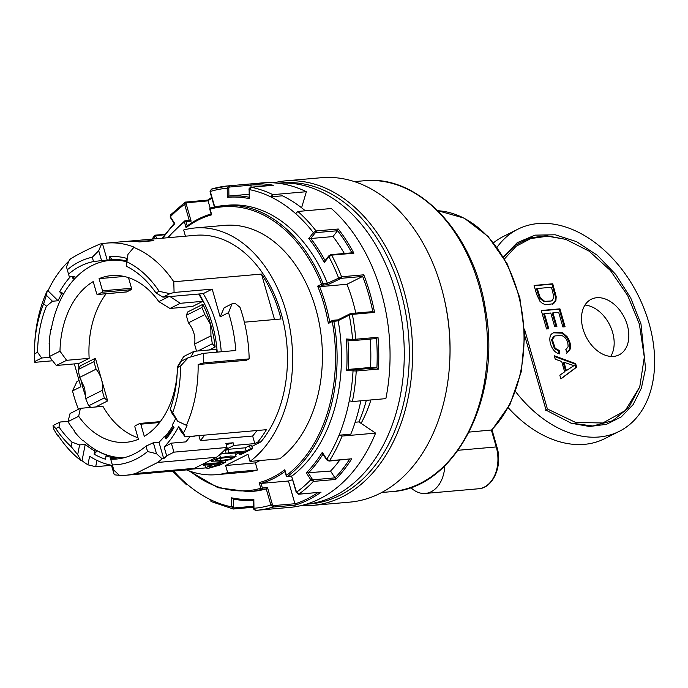 <?xml version="1.0" encoding="UTF-8"?>
<svg xmlns="http://www.w3.org/2000/svg" width="688" height="688" viewBox="0 0 688 688"><rect width="100%" height="100%" fill="white"/><g stroke="black" fill="none" stroke-linecap="round" stroke-linejoin="round"><path stroke-width="1.03" d="M301.06 505.603L312.455 505.405L349.882 502.12A162.832 113.924 -95 0 0 449.66 363.006A162.832 113.924 -95 0 0 443.889 297.293A162.832 113.924 -95 0 0 334.23 177.616A162.832 113.924 -95 0 0 321.391 177.71L283.963 180.996A162.832 113.924 85 0 1 296.803 180.901A162.832 113.924 85 0 1 412.327 342.375A162.832 113.924 85 0 1 312.455 505.405A162.832 113.924 85 0 1 301.12 505.594M449.66 363.006L449.737 361.621A156.047 109.177 -95 0 0 444.207 298.652L443.889 297.293M610.712 356.418A31.098 21.405 63.4 0 0 609.637 324.822A31.098 21.405 63.4 0 0 584.955 305.068M564.65 371.821L561.683 361.458L555.25 359.239L554.253 355.756L575.65 363.625L576.664 367.16L560.892 378.933L559.826 375.201L564.65 371.821M524.703 335.615L546.074 410.177L571.418 423.283L589.521 426.491L606.463 424.324L621.273 416.885L633.132 404.604L641.379 388.161L645.559 368.476L640.975 323.919L630.733 297.999L615.786 274.512L597.261 255.257L576.57 241.669L555.268 234.789L534.963 235.141L517.213 242.692L503.332 256.865M515.561 391.601A113.073 77.847 63.4 0 0 619.243 431.359A113.073 77.847 63.4 0 0 638.137 295.376A113.073 77.847 63.4 0 0 517.849 229.207A113.073 77.847 63.4 0 0 497.054 247.319M556.884 326.516L554.7 326.714L550.77 313.014L544.414 313.573L548.775 328.769L546.564 328.967L541.267 310.486L559.946 308.852L565.08 326.757L562.879 326.946L558.682 312.318L552.963 312.825L556.884 326.516M539.891 301.189L536.649 294.369L534.086 285.434L552.756 283.791L556.205 296.76L555.913 300.501L553.556 303.718L545.438 304.75L542.23 303.296L539.891 301.189M566.37 370.626L574.179 365.491A33.531 23.082 -116.6 0 1 570.223 364.468L563.962 362.232L566.37 370.626L565.639 370.995L563.231 362.602L563.962 362.232M551.501 287.266L537.225 288.513L540.183 297.612L544.681 301.361L551.372 300.966L552.602 300.028L553.823 296.743L551.501 287.266M551.372 300.966L543.941 301.731L539.452 297.981L536.494 288.883L537.225 288.513M277.918 183.223L282.028 182.87A161.13 112.737 85 0 1 408.431 333.517A161.13 112.737 85 0 1 310.219 503.9L306.117 504.261M567.308 352.824L565.803 349.65L568.056 346.89C568.262 341.351 566.198 337.567 561.864 335.555L554.941 335.907L552.318 339.476L555.182 348.317L559.482 350.588L559.791 353.916C550.555 352.48 546.926 335.856 552.438 333.456L553.78 332.614L562.586 332.743L567.093 336.656C569.974 340.99 571.04 345.084 570.3 348.945L567.308 352.824M508.251 407.743A113.073 77.847 63.4 0 0 604.58 438.712L619.243 431.359M517.849 229.207L503.186 236.56A113.073 77.847 63.4 0 0 493.563 242.752M469.147 432.09L491.937 429.966L510.049 404.303L521.315 371.563L524.686 334.884L519.844 297.809L507.254 263.917L488.11 236.483L464.219 218.139L437.852 210.709M361.08 423.352A123.814 86.628 -95 0 0 370.927 399.943M306.143 504.252A161.13 112.737 -95 0 0 403.4 333.964A161.13 112.737 -95 0 0 277.943 183.232M552.756 283.791L552.025 284.161L555.474 297.121L555.173 300.871L552.369 304.363M189.828 436.82L194.093 436.45A105.161 73.573 -95 0 0 194.42 436.011M177.478 367.426A83.678 58.549 -95 0 0 177.495 366.713L183.739 356.479L194.05 351.31L190.808 356.96M177.495 366.713L178.123 366.394M198.694 294.025A98.943 69.23 85 0 1 202.814 301.318L192.502 306.487L169.97 308.465L158.833 301.628A83.678 58.549 85 0 0 111.422 275.604A83.678 58.549 85 0 0 99.063 278.649L124.115 276.447M202.814 301.318L180.282 303.296L169.988 296.545M177.237 372.371A83.678 58.549 -95 0 1 144.282 436.33L140.799 424.178A1.127 0.791 -95 0 0 139.759 423.473L135.355 425.683A1.127 0.791 -95 0 0 134.934 427.119L138.417 439.271A83.678 58.549 -95 0 1 126.059 442.315A83.678 58.549 -95 0 1 78.656 416.292L67.957 421.658A98.943 69.23 -95 0 0 74.622 431.127L74.209 431.342A99.511 69.626 -95 0 0 82.612 440.552L83.067 440.32A98.943 69.23 -95 0 0 124.175 457.701M67.957 421.658L70.081 413.497L80.393 408.328L78.656 416.292M49.295 356.573L59.985 351.207L66.624 360.314L56.313 365.483L49.295 356.573A98.943 69.23 85 0 1 49.536 343.639L49.123 343.845A99.511 69.626 85 0 1 50.792 329.586L51.247 329.354A98.943 69.23 85 0 1 110.089 260.399A98.943 69.23 85 0 1 126.454 261.715M165.344 436.269A98.943 69.23 -95 0 0 172.722 425.898M128.484 277.642L131.528 288.263A1.127 0.791 85 0 1 131.098 289.691L126.704 291.901A1.127 0.791 85 0 1 126.282 291.936M131.528 288.263L102.555 290.8L99.063 278.649M180.282 303.296L169.97 308.465M59.985 351.207A83.678 58.549 85 0 1 93.207 281.59L96.69 293.75A1.127 0.791 85 0 0 97.73 294.447L102.125 292.237A1.127 0.791 85 0 0 102.555 290.8M66.624 360.314L89.156 358.336A83.678 58.549 85 0 1 106.141 293.75M56.313 365.483L78.845 363.505L89.156 358.336M80.393 408.328L102.925 406.341A83.678 58.549 85 0 0 137.978 437.731M95.417 358.242L101.532 379.578A20.356 14.009 63.4 0 0 96.079 369.181L93.921 361.656L95.417 358.242L80.281 365.835L78.303 369.49L93.921 361.656M96.079 369.181L79.636 377.42A97.249 68.043 85 0 1 78.303 369.49M95.555 406.995L107.655 400.923L104.318 397.931L102.168 390.414L85.725 398.653L84.676 388.041L79.636 377.42M90.954 407.399L88.709 405.765L104.318 397.931M88.709 405.765A97.249 68.043 85 0 1 85.725 398.653M102.168 390.414A20.356 14.009 63.4 0 0 101.532 379.578L107.655 400.923M211.388 189.148L210.021 191.711L211.388 189.148A162.832 113.924 85 0 1 227.952 185.915L261.431 182.974A162.832 113.924 85 0 1 306.366 191.711L301.585 207.785M351.869 252.823A161.697 113.133 -95 0 0 337.567 230.669A1.127 0.791 85 0 1 337.516 230.747L316.11 232.621A1.135 0.49 147.2 0 0 314.726 233.43A1.127 0.645 -142.1 0 1 313.375 232.647A160.571 112.342 -95 0 0 295.651 213.641L297.87 211.457L331.349 208.524A162.832 113.924 85 0 1 385.865 398.636L352.385 401.568L349.298 400.717A160.571 112.342 -95 0 0 353.03 370.952A1.127 0.8 -86.5 0 1 353.821 369.757L376.835 367.856A1.127 0.791 85 0 1 376.904 367.865L378.443 369.069L356.229 371.021L346.649 370.565L348.309 369.422L370.522 367.469A152.65 106.803 85 0 0 370.187 339.089M366.317 400.347A137.385 96.122 85 0 1 358.93 421.907L375.596 433.122A162.832 113.924 85 0 1 289.923 507.383L256.443 510.324A162.832 113.924 85 0 1 255.687 510.384C253.863 509.584 253.184 508.862 253.64 508.208L255.687 510.384A1.127 0.791 -95 0 1 255.515 510.376M186.276 315.319L187.772 311.913L202.908 304.32L201.894 307.493L186.276 315.319L188.435 322.844L204.869 314.597L210.752 324.788L210.958 335.83A97.249 68.043 85 0 1 212.3 343.768L197.946 350.966M188.435 322.844A20.356 14.009 -116.6 0 1 193.896 333.25A20.356 14.009 -116.6 0 1 194.523 344.077L210.958 335.83M194.523 344.077L196.536 351.086M201.894 307.493A97.249 68.043 85 0 1 204.869 314.597M209.212 349.977L215.146 347.001L212.3 343.768M202.908 304.32A97.249 68.043 85 0 1 210.752 324.788A97.249 68.043 85 0 1 215.146 347.001M295.651 213.641A160.571 112.342 -95 0 0 270.676 196.837L272.895 194.652L306.366 191.711M164.638 234.797L156.047 235.554A1.135 0.645 37.9 0 0 155.798 236.483A1.127 0.49 147.2 0 0 154.422 237.291L154.869 235.502M152.186 239.106L154.224 235.786M268.105 185.708A161.697 113.133 -95 0 0 251 185.038A1.127 0.791 85 0 1 251.008 185.149L229.594 187.024A1.127 0.791 -95 0 0 228.708 185.846L250.922 183.902A162.832 113.924 85 0 1 273.317 185.278L251.103 187.231L249.443 189.621L249.572 198.686A151.523 106.012 -95 0 0 227.341 197.318L227.212 188.254L228.708 185.846A162.832 113.924 85 0 0 227.952 185.915L211.139 189.2M251 185.038L250.922 183.902M346.649 370.565A151.523 106.012 -95 0 0 346.193 338.995L352.583 339.382A1.127 0.8 93.5 0 0 353.322 340.44L353.322 340.44A1.127 0.8 93.5 0 0 353.408 340.44L355.008 340.422A1.127 0.791 85 0 0 355.094 340.422L355.094 340.422A1.127 0.791 85 0 0 355.782 339.227L377.996 337.283A162.832 113.924 85 0 1 378.443 369.069M372.69 311.655A1.127 0.791 85 0 1 372.776 311.621L351.491 313.47A1.127 0.791 85 0 0 351.284 313.53L349.736 313.977A1.127 0.783 63.4 0 0 349.237 315.113A160.571 112.342 -95 0 1 352.583 339.382L355.782 339.227A162.832 113.924 85 0 0 352.351 314.364L349.237 315.113L338.143 320.677A1.127 0.791 -95 0 1 338.178 320.832L332.261 321.502L328.365 323.446A136.542 95.529 -95 0 0 317.658 286.105L323.033 283.576A1.127 0.791 85 0 1 322.663 285.15L319.619 286.681L346.976 284.273L362.593 276.447L341.188 278.322L327.806 284.703L322.663 285.15A1.127 0.783 63.4 0 1 321.545 284.153A142.476 99.683 -95 0 0 210.089 209.143L211.715 214.802A136.542 95.529 -95 0 0 186.061 227.668L184.436 222.009A1.127 0.74 -126.9 0 1 184.831 220.934A1.127 0.791 85 0 1 185.975 221.57L187.222 225.922M284.961 471.486A137.669 96.32 85 0 1 261.053 483.415L259.161 482.623A136.542 95.529 -95 0 0 284.815 469.749L286.44 475.408A142.476 99.683 -95 0 0 332.261 321.502A1.127 0.783 63.4 0 1 332.553 320.419L329.492 321.95L328.365 323.446M284.815 469.749L286.156 475.649A1.127 1.127 0 0 0 287.343 476.466A1.127 0.791 85 0 0 287.653 476.345L291.996 475.967A143.603 100.474 -95 0 0 338.178 320.832M251.034 187.213L251.008 185.149M327.385 283.189A143.603 100.474 -95 0 0 228.029 205.205L223.677 205.583A143.603 100.474 85 0 1 323.033 283.576L327.385 283.189A1.127 0.791 -95 0 1 327.436 283.336L327.806 284.703M173.737 471.048A160.571 112.342 -95 0 0 185.528 482.873L186.525 484.773L187.618 484.679M172.559 471.151L186.525 484.773M253.528 500.357A152.65 106.803 85 0 1 233.223 499.058L233.335 506.875A1.135 0.808 93.5 0 0 234.152 507.942A1.127 0.791 85 0 1 233.292 509.008L210.958 501.492M233.292 509.008L231.736 506.901L231.607 497.828A151.523 106.012 -95 0 0 253.838 499.204L253.967 508.269A160.571 112.342 -95 0 0 270.874 505.044L266.239 488.893L267.477 487.388L272.414 504.605L270.874 505.044L273.007 507.082A162.832 113.924 85 0 1 256.443 510.324L255.678 510.384M211.508 501.586L210.502 499.686A160.571 112.342 -95 0 0 231.736 506.901L233.335 506.875M250.561 187.403A1.127 0.791 85 0 1 250.939 187.222L273.317 185.278M305.309 210.803A160.571 112.342 -95 0 0 282.424 195.805L270.676 196.837A160.571 112.342 -95 0 0 249.443 189.621L249.116 189.57C248.695 188.882 249.305 188.099 250.939 187.222L250.939 187.222A1.127 0.791 85 0 1 251.103 187.231A162.832 113.924 85 0 1 272.895 194.652M327.436 283.336L341.566 276.765L363.78 274.813L362.679 276.395A161.697 113.133 -95 0 1 372.776 311.604L374.564 312.412L352.351 314.364A1.127 0.791 85 0 0 351.491 313.47L349.538 314.029L351.491 313.47M211.878 198.187A161.697 113.133 -95 0 0 208.051 200.75L207.767 200.156L208.051 200.75A1.127 0.791 85 0 1 208.086 200.879L186.68 202.754A1.135 0.783 63.4 0 0 186.181 203.906L191.126 221.123L184.436 222.009A142.476 99.683 -95 0 0 168.053 237.713M334.944 477.868A1.127 0.791 85 0 1 334.987 477.954L335.667 479.45L313.461 481.402L310.795 479.76A1.127 0.49 -32.8 0 1 312.171 478.951A1.135 0.645 37.9 0 0 313.53 479.742L334.944 477.868L330.55 471.056A152.65 106.803 85 0 0 339.769 460.134M376.904 367.865A161.697 113.133 -95 0 0 376.491 338.539L376.499 338.539A1.127 0.791 85 0 1 376.413 338.539L355.171 340.405M376.835 367.856L370.522 367.469M314.726 233.43L310.778 238.512L332.992 236.569L337.516 230.747M332.992 236.569A152.65 106.803 85 0 1 344.361 253.485M346.193 338.995L347.81 340.104L355.094 340.422L376.499 338.539L377.996 337.283M319.877 492.281L298.549 494.233L296.528 492.178L298.841 494.122L321.055 492.178A162.832 113.924 85 0 1 295.221 505.138L273.007 507.082A1.127 0.791 85 0 0 273.523 505.611L294.928 503.736L288.418 481.007A137.669 96.32 85 0 0 292.589 479.674M229.594 187.024A1.135 0.808 93.5 0 0 228.812 188.228L228.915 196.046L249.185 194.265M291.549 476.001L296.528 492.178A160.571 112.342 -95 0 0 310.795 479.76L306.349 472.862L330.55 471.056M266.136 488.936L261.793 489.314A143.603 100.474 85 0 1 248.807 491.696L253.15 491.318A143.603 100.474 -95 0 0 266.136 488.936A1.127 0.791 -95 0 0 266.239 488.893M185.528 482.873A160.571 112.342 -95 0 0 210.502 499.686M306.349 472.862A151.523 106.012 -95 0 0 322.302 452.334L326.757 459.231A160.571 112.342 -95 0 0 339.029 435.212L342.117 436.063L375.596 433.122M358.93 421.907L355.163 422.234M349.298 400.717A160.571 112.342 -95 0 1 339.029 435.212L350.777 434.18A160.571 112.342 -95 0 0 360.813 400.829M342.117 436.063A162.832 113.924 85 0 1 329.526 460.736A1.127 0.791 85 0 1 329.019 461.08L326.611 459.773A1.127 0.49 147.2 0 1 326.757 459.231L329.526 460.736L351.74 458.784A162.832 113.924 85 0 1 335.667 479.45M329.191 255.644A1.135 0.49 -32.8 0 0 329.113 255.738A1.127 0.645 37.9 0 0 328.778 255.902L328.778 255.902A1.127 0.645 37.9 0 0 328.864 256.667L324.28 262.558A151.523 106.012 -95 0 0 308.792 238.538L313.375 232.647L316.067 230.953L338.281 229.001A162.832 113.924 85 0 1 353.881 253.193L331.668 255.145L328.864 256.667A160.571 112.342 -95 0 1 338.53 277.771A1.127 0.783 63.4 0 0 339.64 278.769M322.302 452.334L323.154 453.942M186.061 227.668L186.912 226.146C194.584 220.444 202.728 216.359 211.336 213.891M211.431 213.873L211.715 214.802L211.431 213.873M228.812 188.228L227.212 188.254A160.571 112.342 -95 0 0 210.304 191.47L214.742 206.95M189.269 220.452L184.651 204.345L185.554 202.109A1.127 0.791 85 0 1 185.846 201.997L185.846 201.997A1.127 0.791 85 0 1 186.68 202.754M211.663 197.43L207.759 200.07L185.554 202.109M170.942 214.828L170.383 216.763L174.829 223.66A151.523 106.012 -95 0 0 162.85 238.168M337.567 230.669L338.281 229.001M351.955 252.986L353.881 253.193M170.615 217.425A1.127 0.49 -32.8 0 1 170.237 217.305A1.127 0.49 -32.8 0 1 170.383 216.763A160.571 112.342 -95 0 1 184.651 204.345L186.181 203.906M189.277 220.495L191.126 221.123M294.928 503.736A1.127 0.791 85 0 1 294.963 503.865L295.221 505.138M346.976 284.273A137.669 96.32 85 0 1 355.791 313.1M324.28 262.558L324.727 261.105L328.778 255.902L330.945 254.663A1.127 0.791 85 0 1 331.668 255.145A162.832 113.924 85 0 1 341.566 276.765A1.127 0.791 85 0 1 341.188 278.322M337.903 319.911L338.143 320.677M260.081 460.53L255.386 462.886L257.432 470.016L227.659 472.63A123.814 86.628 -95 0 1 216.496 474.668L246.27 472.054A123.814 86.628 -95 0 0 257.432 470.016M250.011 461.416A123.814 86.628 -95 0 0 287.945 318.785A123.814 86.628 -95 0 0 194.824 227.986L224.606 225.372A123.814 86.628 -95 0 1 317.718 316.17A123.814 86.628 -95 0 1 279.792 458.801L250.011 461.416L247.972 454.278L225.612 465.501L255.386 462.886M94.075 454.157L94.832 451.027L97.249 450.812L94.075 454.157A102.899 71.991 85 0 0 105.599 459.24L105.978 455.938L108.394 455.723A99.511 69.626 -95 0 1 97.249 450.812M158.997 442.246L163.71 458.672L162.101 458.81L156.511 453.702L153.364 442.737L158.997 442.246A99.511 69.626 85 0 0 164.423 436.355L166.831 436.14A99.511 69.626 -95 0 0 173.479 426.801M94.832 451.027A99.511 69.626 85 0 1 85.235 444.422L82.027 460.719A116.47 81.485 85 0 0 87.926 464.83L89.612 456.247A107.423 75.155 85 0 0 111.533 465.294L114.251 474.772L111.456 465.286L95.701 466.705L96.948 460.375M119.282 475.262A116.47 81.485 85 0 1 114.251 474.772M110.544 458.612L113.847 470.136L110.544 458.612L116.177 458.122A99.511 69.626 85 0 1 105.978 455.938M211.93 461.837C211.612 460.693 214.45 459.266 220.461 457.554L230.583 456.015L236.07 456.393L230.437 459.584L218.182 461.915L211.93 461.837L211.25 459.894M226.3 453.745L225.38 450.545L227.788 449.341L245.263 447.802L249.452 445.704L251.636 445.514L252.556 448.714L250.372 448.903L246.175 451.001L228.708 452.541L226.3 453.745L243.776 452.214L239.579 454.312L241.772 454.123L252.556 448.714M245.263 447.802L246.175 451.001M250.372 448.903L249.452 445.704M170.194 409.351L172.662 412.654A104.034 72.782 -95 0 0 180.548 366.007L188.297 357.683L181.322 361.183L177.366 367.607A99.511 69.626 -95 0 1 170.194 409.351L172.31 413.952L177.779 421.271L187.05 425.64A116.47 81.485 85 0 1 183.507 432.898L185.132 436.828L180.351 430.439L178.717 426.491A107.423 75.155 85 0 1 164.148 447.028L166.685 455.877L173.935 452.154L171.355 443.158L185.837 441.885A107.423 75.155 -95 0 0 190.146 436.39M173.935 452.154L227.049 447.484L225.888 443.425L233.129 442.788A226.154 158.231 -95 0 0 226.275 444.775M224.572 450.115L233.886 445.437L233.129 442.788M233.886 445.437L254.809 443.597L252.642 436.02L200.328 440.621A107.423 75.155 -95 0 0 204.628 435.117M198.892 435.624L200.328 440.621M52.443 301.241L46.406 295.281L43.705 303.606L46.388 306.255L52.443 301.241L58.076 300.751A99.511 69.626 85 0 1 61.567 293.965L63.726 293.776M63.786 293.673L59.667 291.746A102.899 71.991 85 0 1 70.417 276.679M61.567 293.965L59.667 291.746M199.176 293.982L203.201 293.63L212.196 289.123L174.073 292.469L169.936 293.664L162.961 297.164L199.176 293.982A99.511 69.626 85 0 1 217.219 352.127M75.259 278.158L72.902 278.365L71.905 276.55M109.762 259.875L112.178 259.668L109.512 256.495L109.762 259.875A99.511 69.626 85 0 0 108.429 259.978A99.511 69.626 85 0 0 107.19 260.098L102.478 243.655A116.47 81.485 85 0 1 106.941 243.079A116.47 81.485 85 0 1 134.624 247.353L133.816 247.422A116.47 81.485 85 0 1 173.789 281.77L261.509 274.073A116.47 81.485 85 0 1 280.996 318.974L244.386 322.19M126.807 261.818A99.511 69.626 85 0 0 126.067 261.612L126.377 258.284A102.899 71.991 85 0 0 109.512 256.495M126.274 266.187L127.968 254.362L126.274 266.187A99.511 69.626 -95 0 1 155.952 292.916L162.961 297.164M169.936 293.664L159.134 291.316L155.952 292.916M159.134 291.316A104.034 72.782 -95 0 0 126.953 261.836M98.719 250.707L92.278 257.226L93.516 261.578L101.557 260.597L98.719 250.707L101.669 243.724A116.47 81.485 85 0 0 100.078 244.016C88.245 249.082 78.466 253.984 70.752 258.722A116.47 81.485 85 0 0 69.419 259.901L66.469 266.892L69.307 276.774L74.94 276.284A99.511 69.626 85 0 0 72.902 278.365M66.469 266.892L69.307 276.774M256.942 430.525A107.423 75.155 85 0 1 252.642 436.02M190.542 469.242L205.652 467.909M254.809 443.597L257.682 442.16L260.898 441.877L251.894 446.4M239.149 452.79L235.554 454.596M210.433 460.306L211.345 460.229M220.255 454.183L226.137 453.168M234.995 452.979L236.07 456.393M220.693 460.65L229.732 459.128L232.733 457.451L228.21 457.271L219.911 458.406C216.264 459.378 214.708 460.16 215.249 460.745L220.693 460.65L220.04 458.371M220.943 463.66L213.357 464.331L208.92 466.963L210.967 467.1L220.943 463.66M127.968 254.362L133.816 247.422M58.489 435.994L57.844 436.054A120.426 84.254 85 0 1 53.415 428.512L53.062 425.528L55.814 428.581L58.996 426.981L60.037 422.028L68.035 421.323M53.062 425.528L60.037 422.028M164.148 447.028L171.355 443.158M203.476 465.2L205.884 463.987L225.535 462.267L220.091 464.993L208.559 468.304L205.66 467.969L211.173 464.52L203.476 465.2L203.123 463.979M186.482 469.887A123.814 86.628 -95 0 0 216.496 474.668M225.612 465.501L227.659 472.63M194.824 227.986A123.814 86.628 -95 0 0 183.662 230.024L185.433 236.19M260.898 441.877A116.47 81.485 -95 0 0 279.921 309.342A116.47 81.485 -95 0 0 195.469 235.305L139.939 240.181A116.47 81.485 85 0 1 153.888 240.662L139.406 241.935A116.47 81.485 85 0 0 125.457 241.454L106.941 243.079M46.388 306.255A99.511 69.626 -95 0 0 37.582 352.299L34.4 353.89L34.796 362.335L52.503 360.779M43.705 303.606A104.034 72.782 -95 0 0 34.624 345.195A104.034 72.782 -95 0 0 34.4 353.89M261.509 274.073L274.546 319.542M74.33 363.9L80.874 386.725L72.507 390.93L76.936 381.608L79.103 380.524M228.708 452.541L227.788 449.341M174.073 292.469L173.789 281.77M220.151 316.858L224.142 307.76L232.071 303.778L228.528 312.662L220.151 316.858L212.196 289.123M46.406 295.281L47.205 290.878L48.014 290.8A116.47 81.485 85 0 1 68.955 261.001M34.624 345.195L34.77 342.65A116.47 81.485 85 0 1 47.205 290.878M92.278 257.226A104.034 72.782 -95 0 0 67.355 269.73M34.701 361.51L41.676 358.009L49.828 357.296M78.432 409.308A120.426 84.254 85 0 1 72.507 390.93M198.127 364.511L203.7 362.886L249.168 358.895L246.416 360.271L198.127 364.511A116.47 81.485 85 0 1 186.25 425.709M188.297 357.683L203.227 353.357A120.426 84.254 85 0 1 203.7 362.886M172.662 412.654L177.779 421.271M135.708 473.482L194.455 468.322A116.47 81.485 -95 0 1 184.461 470.102L125.715 475.262A116.47 81.485 85 0 0 135.708 473.482L157.698 462.456L216.445 457.296A116.47 81.485 -95 0 0 227.049 447.484M162.101 458.81A116.47 81.485 85 0 1 157.698 462.456M112.419 464.907A105.161 73.573 -95 0 0 147.567 451.534L156.511 453.702M113.847 470.136L119.506 475.468A116.47 81.485 85 0 0 125.715 475.262M153.364 442.737L146.019 446.108L147.567 451.534M95.701 466.705L87.926 464.83M57.844 436.054L57.775 434.919A116.47 81.485 85 0 0 81.218 460.788L82.027 460.719M126.704 241.359L138.692 240.301A116.47 81.485 85 0 1 139.939 240.181M138.692 240.301L139.148 241.892M58.076 300.751L48.014 290.8M185.132 436.828L266.411 429.69A116.47 81.485 85 0 1 257.682 442.16M101.669 243.724L102.478 243.655M41.676 358.009L37.582 352.299M93.516 261.578A99.511 69.626 -95 0 0 68.594 274.073M101.557 260.597L107.19 260.098M126.145 260.812A99.511 69.626 -95 0 0 112.178 259.668M168.732 296.657L158.833 301.628M90.162 407.468A99.511 69.626 85 0 1 89.715 406.505M85.871 397.036A99.511 69.626 85 0 1 80.849 379.26M78.982 368.226A99.511 69.626 85 0 1 78.458 363.539M194.05 351.31L216.582 349.332A98.943 69.23 85 0 1 216.823 352.161M175.698 418.485A99.511 69.626 85 0 1 172.146 425.201L174.021 427.454A102.899 71.991 85 0 1 166.032 438.987L166.831 436.14M110.794 459.249A99.511 69.626 -95 0 0 116.177 459.077A99.511 69.626 -95 0 0 146.019 446.108M79.602 444.912L71.999 442.152L71.131 446.572L77.675 454.708L79.602 444.912L85.235 444.422M58.996 426.981A99.511 69.626 -95 0 0 71.999 442.152M82.612 440.552L83.248 440.492M203.227 353.357L235.821 350.493A120.426 84.254 85 0 0 228.528 312.662M203.201 293.63A99.511 69.626 85 0 1 221.244 351.774M164.423 436.355L166.032 438.987M225.535 462.267L225.165 460.969M205.884 463.987L205.531 462.766M232.071 303.778L235.296 303.494L240.017 307.347A120.426 84.254 85 0 1 249.168 358.895M166.685 455.877A116.47 81.485 85 0 1 163.71 458.672M183.507 432.898L178.717 426.491M81.218 460.788L77.675 454.708M239.579 454.312L239.097 452.627M55.814 428.581A104.034 72.782 -95 0 0 71.131 446.572M177.366 367.607L180.548 366.007M194.455 468.322L216.445 457.296M329.707 321.846A137.669 96.32 85 0 0 319.619 286.681L317.658 286.105M288.418 481.007L261.053 483.415L262.326 487.844A1.127 0.791 -95 0 1 261.793 489.314A1.127 0.8 -105.7 0 1 260.786 488.282L267.477 487.388M210.184 208.189L208.086 200.879M329.019 461.08L351.74 458.784M320.453 492.316L321.055 492.178M174.21 223.462L170.237 217.305L170.306 215.112M325.08 260.657A152.65 106.803 85 0 0 310.778 238.512L308.792 238.538M249.563 197.318L249.572 198.686M249.228 197.258A152.65 106.803 85 0 0 228.915 196.046L227.341 197.318M231.607 497.828L233.223 499.058L253.863 500.331L253.838 499.204M444.792 465.879A31.665 22.154 85 0 1 425.365 493.434A31.665 22.154 85 0 1 410.736 487.5M503.556 257.235L515.278 245.177L529.906 237.885L546.599 235.769L565.734 239.347L589.048 251.12L610.394 270.496L627.723 295.616L639.367 324.065L644.312 357.184L639.745 386.923L625.254 410.573L602.826 422.991L575.598 422.432L547.381 408.982L545.489 410.211M639.745 386.923L628.626 407.769L612.673 420.738L592.815 425.992L570.773 423.077M524.471 329.062L547.381 408.982M504.519 258.894L516.112 246.27L530.775 238.555L547.639 236.199L565.734 239.347M596.754 297.723A31.098 21.405 63.4 0 0 591.224 299.271A31.098 21.405 63.4 0 0 586.03 336.664A31.098 21.405 63.4 0 0 619.105 354.862A31.098 21.405 63.4 0 0 625.985 321.244A31.098 21.405 63.4 0 0 596.754 297.723M575.65 363.625L574.919 363.995L554.451 356.47M576.664 367.16L575.933 367.53L574.919 363.995M560.849 378.787L575.933 367.53M541.353 310.787L559.215 309.213L564.263 326.826M559.946 308.852L559.215 309.213M556.067 326.594L552.223 313.186L552.963 312.825M547.958 328.847L543.683 313.943L544.414 313.573M552.025 284.161L534.172 285.726M554.941 335.907L553.427 336.742L551.587 339.846L554.451 348.687L558.751 350.957L559.482 350.588M558.751 350.957L559.009 353.709M553.419 332.811L561.855 333.112L566.353 337.025C569.234 341.36 570.309 345.453 569.569 349.306L566.577 353.193M543.941 301.731L544.681 301.361M364.236 180.755C418.872 174.408 473.955 233.602 485.479 309.385C502.034 396.89 455.551 488.549 391.541 491.645A156.047 109.177 -95 0 0 487.242 335.409A156.047 109.177 -95 0 0 376.542 180.669A156.047 109.177 -95 0 0 364.236 180.755L354.406 181.615M492.023 429.88L496.942 447.045A2.262 0.43 164 0 0 496.237 446.933L491.413 430.129A120.426 84.254 -95 0 0 519.199 297.964A120.426 84.254 -95 0 0 437.86 210.726M555.474 297.121L556.205 296.76M555.173 300.871L555.913 300.501M159.633 422.518L140.799 424.178M131.098 289.691L102.125 292.237M126.704 291.901L97.73 294.447M155.411 238.822L154.422 237.291A160.571 112.342 -95 0 0 153.364 239.003M156.047 235.554A1.127 0.791 -95 0 0 155.376 235.158L154.164 235.881M363.78 274.813A162.832 113.924 85 0 1 374.564 312.412M355.421 369.731A1.127 0.791 -95 0 1 356.229 371.021A162.832 113.924 85 0 1 352.385 401.568M297.87 211.457A162.832 113.924 85 0 1 316.067 230.953A1.127 0.791 -95 0 1 316.11 232.621M349.538 314.029L337.903 319.868L332.966 320.298A1.127 0.791 85 0 0 332.76 320.359A1.127 0.783 63.4 0 0 332.553 320.419A1.127 1.127 0 0 1 332.966 320.298A1.127 0.791 85 0 1 333.826 321.21A143.603 100.474 85 0 1 287.653 476.345A1.127 0.74 53.1 0 1 286.44 475.408L286.156 475.649M334.987 477.954A161.697 113.133 -95 0 0 349.564 459.274M233.61 508.982L253.631 507.219L232.983 508.991M353.236 340.431L347.896 340.104M347.896 340.113A152.65 106.803 85 0 1 348.309 369.422L353.821 369.757M313.53 479.742A1.127 0.791 -95 0 1 313.461 481.402A162.832 113.924 85 0 1 298.841 494.122A1.127 0.791 -95 0 1 298.549 494.233M322.999 454.175A152.65 106.803 85 0 1 308.336 473.009L312.171 478.951M330.292 254.964A1.135 0.49 -32.8 0 1 330.489 254.93A1.127 0.791 85 0 1 330.945 254.663L352.48 252.771M234.152 507.942L253.614 506.23M190.37 471.357A142.476 99.683 -95 0 0 260.786 488.282L259.161 482.623M272.414 504.605A1.135 0.783 63.4 0 0 273.523 505.611M209.806 209.384L210.089 209.143A1.127 0.8 74.3 0 1 210.588 207.982A1.127 1.127 0 0 0 209.806 209.384L211.182 214.166M210.691 207.965A143.603 100.474 85 0 1 223.677 205.583L210.588 207.982A1.127 0.8 74.3 0 1 210.691 207.965M294.963 503.865A161.697 113.133 -95 0 0 318.002 492.531M220.461 457.554L219.644 454.708M218.535 464.873L218.251 463.901M208.137 466.043L207.785 464.821M210.967 467.1L210.58 465.733M155.798 236.483L157.208 238.667M496.942 447.045C502.928 465.991 492.857 488.342 478.478 488.772A31.665 22.154 -95 0 0 496.237 446.933L458.122 450.279M554.476 292.692L555.207 292.323M552.825 304.079L553.556 303.718M551.587 339.846L552.318 339.476M554.451 348.687L555.182 348.317M561.855 333.112L562.586 332.743M566.353 337.025L567.093 336.656M569.569 349.306L570.3 348.945M553.427 336.742L554.158 336.38M539.452 297.981L540.183 297.612M538.016 294.172L538.747 293.802M283.963 180.996L272.706 182.784M391.541 491.645L381.702 492.513M118.276 259.677L110.089 260.399M160.313 421.632L139.965 423.412M126.497 291.961L97.524 294.507M165 234.316L155.376 235.158M322.638 453.607L326.611 459.773M189.518 220.435L185.141 220.814A1.127 1.127 0 0 0 184.556 221.037L167.279 237.781M185.02 202.306L170.306 215.103M291.721 476.079L287.343 476.466M204.749 464.761L205.66 467.969M188.796 470.79L217.941 487.706L248.807 491.696M210.021 191.711L214.415 207.019M291.566 476.096L296.244 492.419M249.116 189.57L249.237 197.757M162.187 238.229L174.202 223.445M253.528 500.021L253.64 508.208M478.478 488.772L425.365 493.434"/></g></svg>
